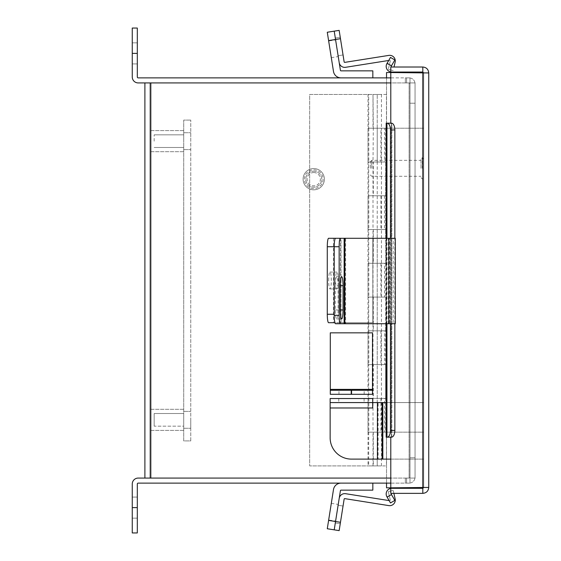 <?xml version="1.0" encoding="UTF-8"?>
<svg xmlns="http://www.w3.org/2000/svg" width="561" height="561" viewBox="0 0 561 561"><rect width="100%" height="100%" fill="white"/><g stroke="black" fill="none" stroke-linecap="round" stroke-linejoin="round"><path stroke-width="0.42" stroke-dasharray="2.81 2.1" d="M390.786 478.077L150.811 478.077L150.811 82.923L149.934 82.923L149.934 478.077L149.934 82.923L390.786 82.923M390.786 483.119L410.007 483.119L405.344 483.119L410.007 483.119L410.007 478.077L410.007 483.119L410.007 478.077L405.344 478.077L410.007 478.077L410.007 483.119L138.181 483.119A0.877 0.877 0 0 0 137.305 483.996L137.305 507.621L132.263 507.621L132.263 483.996A5.926 5.926 0 0 1 138.181 478.077L410.007 478.077L144.892 478.077L150.811 478.077L144.892 478.077L144.892 82.923L415.049 82.923L409.123 82.923L415.049 82.923L415.049 478.077L409.123 478.077L410.007 478.077L410.007 82.923L410.007 478.077L409.123 478.077L415.049 478.077L415.049 82.923L410.007 82.923L415.049 82.923L415.049 478.077L410.007 478.077L415.049 478.077L415.049 82.923L410.007 82.923L410.007 478.077L410.007 77.881L138.181 77.881A0.877 0.877 0 0 1 137.305 77.004L137.305 28.05L132.263 28.05L132.263 77.004A5.926 5.926 0 0 0 138.181 82.923L410.007 82.923L410.007 77.881L410.007 82.923L410.007 77.881L390.786 77.881M373.31 465.918L381.445 465.918L377.23 465.918L377.23 432.145L423.695 432.145L423.695 128.217L368.009 128.217L423.695 128.217L423.695 432.145L368.009 432.145L386.445 432.145L368.009 432.145L368.009 398.38L368.009 432.145L373.31 432.145L373.31 465.918L368.009 465.918L386.445 465.918L309.686 465.918L309.686 94.451L381.445 94.451L373.009 94.451L373.31 128.217L368.682 128.217L368.682 94.451L373.31 94.451M368.787 330.836L368.787 364.608L385.666 364.608L368.009 364.608L377.23 364.608L377.23 465.918L309.686 465.918L309.686 94.451L386.445 94.451L386.445 128.217L377.23 128.217L385.666 128.217L385.666 161.989L368.009 161.989L386.445 161.989L386.445 195.761L368.009 195.761L385.666 195.761L385.666 229.526L368.009 229.526L386.445 229.526L386.445 263.298L368.009 263.298L385.666 263.298L385.666 297.071L368.009 297.071L386.445 297.071L386.445 330.836L368.009 330.836L385.666 330.836L385.666 432.145L384.629 432.145L384.629 398.38L385.666 398.38L368.009 398.38L386.445 398.38L368.009 398.38L373.31 398.38L373.31 364.608L368.682 364.608L368.682 398.38M386.445 330.836L368.009 330.836L368.009 364.608L368.009 330.836L373.31 330.836L373.31 297.071L368.682 297.071L368.682 330.836M386.445 263.298L368.009 263.298L368.009 297.071L368.009 263.298L373.31 263.298L373.31 229.526L368.682 229.526L368.682 263.298M386.445 195.761L368.009 195.761L368.009 229.526L368.009 195.761L373.31 195.761L373.31 161.989L368.682 161.989L368.682 195.761M386.445 128.217L368.009 128.217L368.009 161.989L368.009 128.217L368.682 128.217M368.682 432.145L368.682 465.918M385.666 398.38L385.666 364.608L377.23 364.608L377.23 432.145L381.445 432.145L373.31 432.145M368.787 263.298L368.787 297.071L385.666 297.071L377.23 297.071L377.23 364.608L386.445 364.608L368.682 364.608M368.787 195.761L368.787 229.526L385.666 229.526L377.23 229.526L377.23 364.608L381.445 364.608L373.31 364.608M384.629 398.38L373.31 398.38M386.445 297.071L368.682 297.071M368.787 128.217L368.787 161.989L385.666 161.989L377.23 161.989L377.23 297.071L381.445 297.071L373.31 297.071M385.666 330.836L385.666 297.071L385.666 330.836L373.31 330.836M386.445 229.526L368.682 229.526M381.445 94.451L381.445 128.217L373.009 128.217L381.445 128.217L377.23 128.217L377.23 229.526L381.445 229.526L373.31 229.526M385.666 263.298L385.666 229.526L385.666 263.298L373.31 263.298M386.445 161.989L368.682 161.989M373.009 94.451L373.009 128.217L377.23 128.217L377.23 161.989L381.445 161.989L373.31 161.989M385.666 195.761L385.666 161.989L385.666 195.761L373.31 195.761M386.445 94.451L368.682 94.451M368.787 161.989L377.23 161.989L373.009 161.989L373.31 128.217M368.787 229.526L377.23 229.526L373.009 229.526L373.009 161.989L381.445 161.989L380.926 161.989L380.926 128.217L381.445 128.217L381.445 432.145L380.926 432.145L384.629 432.145M380.926 195.761L380.926 229.526L381.445 229.526L373.009 229.526L373.009 432.145L381.445 432.145L381.445 465.918M380.926 398.38L380.926 432.145M368.787 398.38L368.787 432.145L385.666 432.145M373.009 465.918L373.009 432.145L377.23 432.145L368.787 432.145M368.787 364.608L384.629 364.608L384.629 330.836M380.926 330.836L380.926 364.608M368.787 297.071L384.629 297.071L384.629 263.298M380.926 263.298L380.926 297.071M385.666 128.217L384.629 128.217L384.629 161.989L385.666 161.989M380.926 161.989L384.629 161.989M380.926 128.217L384.629 128.217M384.629 195.761L384.629 229.526L385.666 229.526M380.926 229.526L384.629 229.526M385.666 297.071L384.629 297.071M385.666 364.608L384.629 364.608M423.611 487.797L423.695 487.432L428.737 487.432C428.387 491.029 426.416 493.007 422.819 493.357L390.786 493.357L390.786 488.308L391.837 488.308L390.786 488.407A5.652 5.652 0 0 1 391.837 488.308A5.652 5.652 0 0 0 390.786 488.407L390.786 493.357L391.837 493.357L390.786 493.357L390.786 488.308L422.819 488.308L423.695 487.432L423.695 72.937L423.695 487.432L428.737 487.432L428.737 72.937L390.786 72.53L390.786 123.189L386.185 123.189M391.48 123.189L391.312 437.18L391.837 437.18L391.837 123.189L386.943 123.189M386.185 437.18L391.837 437.18L391.227 437.18L391.227 123.189M422.819 67.011L422.819 72.053L423.695 72.937L422.819 72.53L428.737 72.937C428.387 69.333 426.416 67.362 422.819 67.011L390.786 67.011L390.786 72.053L391.837 72.053L390.786 71.955A5.652 5.652 0 0 0 391.837 72.053A5.652 5.652 0 0 1 386.943 63.575L391.312 66.1A0.61 0.61 0 0 0 391.837 67.011L390.786 67.011L391.837 67.011M390.786 437.18L390.786 487.832L428.737 487.432M422.819 72.053L390.786 72.053L390.786 67.011L390.786 71.955M423.695 487.432L422.819 487.832L423.695 487.432M422.819 493.357L422.819 488.308M428.737 72.937L423.695 72.937L423.611 72.565M422.819 487.832L422.819 72.53L422.819 487.832L422.819 72.53L386.529 72.53L386.529 487.832L422.819 487.832L390.786 487.832M422.819 72.53L390.786 72.53M386.529 483.119L386.529 77.881M391.48 65.805L394.853 59.957L390.484 57.432L387.111 63.281M391.48 437.18L386.943 437.18M390.484 323.725L390.484 238.285M394.853 323.725L394.853 238.285M390.786 488.407A5.652 5.652 0 0 0 386.943 496.787L390.484 502.929L394.853 500.412L391.312 494.269A0.61 0.61 0 0 1 391.837 493.357M154.156 419.831L154.156 426.164L154.156 419.831M183.706 419.831L183.706 430.385L183.706 419.831M149.934 419.831L149.934 430.385L149.934 419.831M154.156 426.15L154.156 413.506L154.156 426.164L183.706 426.164L183.706 413.506L183.706 426.164L154.156 426.164M183.706 409.313L183.706 430.385L183.706 409.313M149.934 409.313L149.934 430.385L149.934 409.313M154.156 141.169L154.156 134.836L154.156 141.169M183.706 141.169L183.706 130.615L183.706 141.169M149.934 141.169L149.934 130.615L149.934 141.169M190.768 141.169L190.768 132.726L190.768 141.169M190.768 419.831L190.768 428.274L190.768 419.831M190.768 440.904L190.768 120.096L190.768 440.904L183.706 440.904L183.706 120.096L190.768 120.096L183.706 120.096L183.706 440.904L190.768 440.904M328.662 520.012L331.306 503.329L328.662 520.012L335.604 521.106L338.241 504.43L335.604 521.106M331.306 503.329L338.241 504.43M341.025 483.119A7.63 7.63 0 0 0 333.486 489.557L327.28 528.75L334.216 529.843L340.422 490.658A0.61 0.61 0 0 1 341.025 490.146L372.834 490.146L372.834 483.119L341.025 483.119L372.834 483.119M338.241 280.5A8.443 1.318 90 0 0 336.923 272.057A8.443 1.318 90 0 0 335.604 280.5A8.443 1.318 90 0 0 336.923 288.943A8.443 1.318 90 0 0 338.241 280.5M328.662 280.5A8.443 1.318 -90 0 1 329.987 272.057A8.443 1.318 -90 0 1 331.306 280.5A8.443 1.318 -90 0 1 329.987 288.943A8.443 1.318 -90 0 1 328.662 280.5M334.216 314.272A8.443 1.318 90 0 0 335.541 322.715L372.834 322.715L372.834 238.285L333.486 238.285L340.422 238.285L340.422 322.715L372.834 322.715L372.834 238.285L341.025 238.285L341.025 322.715L341.025 238.285M328.599 238.285L333.486 238.285L333.486 322.715L328.599 322.715M344.138 238.285L340.422 238.285M335.541 322.715L334.91 322.715M393.871 493.357L393.198 490.447L388.324 491.569L390.253 499.921A0.61 0.61 0 0 1 389.565 500.664A0.61 0.61 0 0 0 390.253 499.921L388.324 491.569L393.198 490.447L395.126 498.799A5.603 5.603 0 0 1 388.787 505.601L344.833 498.638A0.61 0.61 0 0 0 344.138 499.143L340.471 522.291L335.541 521.506L339.202 498.357A5.603 5.603 0 0 1 345.618 493.701L389.138 500.594M335.31 522.943L338.108 505.265L335.31 522.943L340.247 523.722L343.044 506.043L340.247 523.722L335.31 522.943M328.599 520.412L335.541 521.506L334.216 529.843L339.153 530.629L340.471 522.291M338.108 505.265L343.044 506.043L338.108 505.265M344.833 323.725L388.787 323.725M388.787 238.285L390.274 238.285L390.253 323.725L389.565 323.725L389.565 238.285L339.202 238.285L339.202 323.725L345.618 323.725L345.618 238.285L344.833 238.285M344.138 323.725L335.541 323.725M338.108 285.661L338.108 309.974A8.948 1.403 -90 0 1 336.712 318.929A8.948 1.403 -90 0 1 335.31 309.974L335.31 285.661A8.948 1.403 -90 0 1 336.712 276.713A8.948 1.403 -90 0 1 338.108 285.661L335.31 285.661M393.198 323.725L388.324 323.725L395.126 323.725L393.198 323.725L393.198 238.285L388.324 238.285L395.267 238.285M393.198 238.285L395.126 238.285L395.267 323.725M388.324 323.725L388.324 238.285M328.662 40.988L331.306 57.671L328.662 40.988L335.604 39.894L338.241 56.57L335.604 39.894M331.306 57.671L338.241 56.57M341.018 77.881A7.63 7.63 0 0 0 341.025 77.881L372.834 77.881L341.025 77.881A7.63 7.63 0 0 1 333.486 71.443L328.599 40.588L335.541 39.494L340.422 70.342A0.61 0.61 0 0 0 341.025 70.854L372.834 70.854L372.834 77.881M339.202 62.643L334.216 31.157L339.202 62.643A5.603 5.603 0 0 0 345.618 67.299L389.565 60.336A0.61 0.61 0 0 1 390.253 61.079A0.61 0.61 0 0 0 389.565 60.336L388.731 60.469M394.011 67.011L395.126 62.201A5.603 5.603 0 0 0 388.787 55.399L344.833 62.362A0.61 0.61 0 0 1 344.138 61.857L340.471 38.709L335.541 39.494L334.216 31.157L327.28 32.25L328.599 40.588M335.31 38.057L338.108 55.735L335.31 38.057L340.247 37.278L343.044 54.957L340.247 37.278L335.31 38.057M340.471 38.709L339.153 30.371M390.253 61.079L388.324 69.431L390.253 61.079M393.198 70.553L388.324 69.431L393.198 70.553M338.108 55.735L343.044 54.957L338.108 55.735M137.305 518.161L132.263 518.161L132.263 497.088L132.263 518.161L132.263 497.088L132.263 518.161L137.305 518.161L137.305 497.088L132.263 497.088L137.305 497.088L137.305 518.161M406.606 478.077L409.123 478.077L406.606 478.077L406.606 483.119L406.606 478.077M409.123 478.077A0.877 0.877 0 0 0 410.007 477.194A0.877 0.877 0 0 1 409.123 478.077L409.123 82.923L405.344 82.923L409.123 82.923A0.877 0.877 0 0 1 410.007 83.806A0.877 0.877 0 0 0 409.123 82.923L409.123 478.077M409.123 483.119A5.926 5.926 0 0 0 415.049 477.194A5.926 5.926 0 0 1 409.123 483.119M410.007 477.194L410.007 457.79L410.007 477.194M415.049 457.79L410.007 457.79L415.049 457.79L415.049 477.194L415.049 457.79M132.263 507.621L132.263 532.95L137.305 532.95L137.305 507.621M137.305 42.839L132.263 42.839L132.263 63.912L132.263 42.839L132.263 63.912L132.263 42.839L137.305 42.839L137.305 63.912L132.263 63.912L137.305 63.912L137.305 42.839M406.606 77.881L409.123 77.881L405.344 77.881L406.606 77.881L406.606 82.923L406.606 77.881M409.123 77.881A5.926 5.926 0 0 1 415.049 83.806A5.926 5.926 0 0 0 409.123 77.881M410.007 83.806L410.007 103.21L410.007 83.806M415.049 103.21L410.007 103.21L415.049 103.21L415.049 83.806L415.049 103.21M371.712 168.321L371.712 160.341L371.712 168.321M421.038 168.321L421.038 158.959L421.038 168.321M423.695 168.321L423.695 158.959L423.695 168.321M370.379 168.321L370.379 161.673L370.379 168.321M313.739 171.21A7.98 7.98 0 0 1 321.719 179.19A7.98 7.98 0 0 1 313.739 187.171A7.98 7.98 0 0 1 305.759 179.19A7.98 7.98 0 0 1 313.739 171.21A7.98 7.98 0 0 1 321.719 179.19A7.98 7.98 0 0 1 313.739 187.171A7.98 7.98 0 0 1 305.759 179.19A7.98 7.98 0 0 1 313.739 171.21M313.739 168.552A10.638 10.638 0 0 1 324.377 179.19A10.638 10.638 0 0 1 313.739 189.828A10.638 10.638 0 0 1 303.101 179.19A10.638 10.638 0 0 1 313.739 168.552A10.638 10.638 0 0 1 324.377 179.19A10.638 10.638 0 0 1 313.739 189.828A10.638 10.638 0 0 1 303.101 179.19A10.638 10.638 0 0 1 313.739 168.552M313.739 172.543A6.648 6.648 0 0 1 320.387 179.19A6.648 6.648 0 0 1 313.739 185.838A6.648 6.648 0 0 1 307.091 179.19A6.648 6.648 0 0 1 313.739 172.543M351.424 402.581L364.089 402.581L351.424 402.581M351.424 398.527L364.089 398.527L351.424 398.527M382.16 459.108L351.424 459.108A21.276 21.276 0 0 1 330.149 437.832L330.149 407.98L372.7 407.98L372.7 402.581L372.7 407.98L372.7 402.581L423.695 402.581L423.695 459.108L423.695 402.581L386.185 402.581M382.16 402.581L378.107 402.581L378.107 459.108L423.695 459.108L390.786 459.108M330.149 398.527L330.149 402.581L372.7 402.581L372.7 398.527L330.149 398.527L330.149 407.98M351.565 390.253L338.963 390.253L351.565 390.253M351.565 394.306L338.963 394.306L351.565 394.306M330.289 394.306L372.497 394.306L372.497 332.841L330.289 332.841L330.289 394.306L330.289 390.253L372.497 390.253M150.811 82.923L150.811 478.077L150.811 82.923M377.23 128.217L377.23 94.451L377.23 128.217M391.837 437.138L391.837 123.224M386.943 323.725L386.943 238.285M391.48 494.564L387.111 497.081M338.108 309.974L335.31 309.974M132.263 53.379L137.305 53.379M422.314 168.321L422.314 157.683L422.314 168.321M422.419 168.321L422.419 157.683L422.419 168.321M313.739 169.829A9.362 9.362 0 0 1 323.101 179.19A9.362 9.362 0 0 1 313.739 188.552A9.362 9.362 0 0 1 304.378 179.19A9.362 9.362 0 0 1 313.739 169.829A9.362 9.362 0 0 1 323.101 179.19A9.362 9.362 0 0 1 313.739 188.552A9.362 9.362 0 0 1 304.378 179.19A9.362 9.362 0 0 1 313.739 169.829M377.434 459.108L377.434 402.581M382.833 459.108L382.833 402.581M372.497 389.376L330.289 389.376M368.009 432.145L368.009 465.918M386.445 432.145L386.445 465.918M368.009 364.608L368.009 398.38M386.445 364.608L386.445 398.38M368.009 297.071L368.009 330.836M368.009 229.526L368.009 263.298M368.009 161.989L368.009 195.761M368.009 94.451L368.009 128.217M386.185 238.285L386.185 323.725M183.706 413.506L154.156 413.506L183.706 413.506M183.706 430.385L149.934 430.385L183.706 430.385M183.706 409.285L149.934 409.285L183.706 409.285M183.706 134.836L154.156 134.836L183.706 134.836M183.706 151.715L149.934 151.715L183.706 151.715M183.706 130.615L149.934 130.615L183.706 130.615M183.706 147.494L154.156 147.494L183.706 147.494M183.706 132.726L190.768 132.726L183.706 132.726M183.706 411.395L190.768 411.395L183.706 411.395M183.706 428.274L190.768 428.274L183.706 428.274M183.706 149.605L190.768 149.605L183.706 149.605M329.987 272.057L336.923 272.057M329.987 288.943L336.923 288.943M390.274 238.285L390.274 323.725M336.712 276.713L341.649 276.713M336.712 318.929L341.649 318.929M405.344 478.077L405.344 483.119L405.344 478.077M405.344 82.923L405.344 77.881L405.344 82.923M370.379 161.673L371.712 160.341L421.038 160.341M423.695 158.959L422.419 157.683L421.038 158.959M370.379 174.969L371.712 176.294L421.038 176.294M421.038 177.683L422.314 178.959L423.695 177.683M364.089 398.527L364.089 402.581M338.76 398.527L338.76 402.581M338.963 394.306L338.963 390.253M364.159 394.306L364.159 390.253"/><path stroke-width="0.84" d="M390.786 82.923L144.892 82.923L144.892 478.077L390.786 478.077M391.227 437.18L391.837 437.138M391.837 123.224L390.786 123.189L390.786 72.53L386.529 72.53L386.529 77.881M390.786 72.53L428.737 72.937L428.737 487.432C428.387 491.029 426.416 493.007 422.819 493.357L390.786 493.357L390.786 488.308L422.819 488.308L423.695 487.432M390.786 437.18L390.786 487.832L386.529 487.832L386.529 483.119M428.737 487.432L390.786 487.832M428.737 72.937C428.387 69.333 426.416 67.362 422.819 67.011L390.786 67.011L390.786 72.053L422.819 72.053L423.695 72.937M422.819 493.357L422.819 488.308M422.819 67.011L422.819 72.053M390.786 71.955A5.652 5.652 0 0 1 386.943 63.575L390.484 57.432L394.853 59.957L391.312 66.1A0.61 0.61 0 0 0 391.837 67.011M387.111 437.18A6.753 3.38 -90 0 0 390.484 430.42L394.853 430.42A6.753 3.38 90 0 1 391.48 437.18L386.185 437.18L386.185 323.725M386.185 238.285L386.185 123.189L391.48 123.189A6.753 3.38 90 0 1 394.853 129.942L390.484 129.942A6.753 3.38 -90 0 0 387.111 123.189M390.484 430.42L390.484 323.725M390.484 238.285L390.484 129.942M394.853 430.42L394.853 323.725M394.853 238.285L394.853 129.942M391.837 493.357A0.61 0.61 0 0 0 391.312 494.269L394.853 500.412L390.484 502.929L386.943 496.787A5.652 5.652 0 0 1 390.786 488.407M372.834 483.119L372.834 490.146L341.025 490.146A0.61 0.61 0 0 0 340.422 490.658L334.216 529.843L327.28 528.75L333.486 489.557A7.63 7.63 0 0 1 341.025 483.119M341.025 238.285L340.422 238.285M334.91 322.715L328.599 322.715A8.443 1.318 -90 0 1 327.28 314.272L327.28 246.728A8.443 1.318 -90 0 1 328.599 238.285L335.541 238.285A8.443 1.318 90 0 0 334.216 246.728A8.443 1.318 -90 0 1 335.541 238.285L344.138 238.285L344.138 323.725L388.787 323.725L388.787 238.285L344.138 238.285M327.28 314.272L334.216 314.272L334.216 246.728L327.28 246.728M389.138 500.594L345.618 493.701A5.603 5.603 0 0 0 339.202 498.357L335.541 521.506L340.471 522.291L344.138 499.143A0.61 0.61 0 0 1 344.833 498.638L388.787 505.601A5.603 5.603 0 0 0 395.126 498.799L393.871 493.357M340.471 522.291L339.153 530.629L334.216 529.843L335.541 521.506L328.599 520.412M344.138 323.725L335.541 323.725A8.443 1.318 -90 0 1 334.216 315.282L334.216 246.728L339.153 246.728A8.443 1.318 90 0 1 340.471 238.285M343.044 285.661A8.948 1.403 90 0 0 341.649 276.713A8.948 1.403 90 0 0 340.247 285.661L340.247 309.974A8.948 1.403 90 0 0 341.649 318.929A8.948 1.403 90 0 0 343.044 309.974L343.044 285.661L340.247 285.661M334.216 315.282L339.153 315.282L339.153 246.728M339.153 315.282A8.443 1.318 90 0 0 340.471 323.725M388.787 238.285L395.267 238.285L395.267 323.725L388.787 323.725M388.731 60.469L345.618 67.299A5.603 5.603 0 0 1 339.202 62.643L340.422 70.342A0.61 0.61 0 0 0 341.025 70.854L372.834 70.854L372.834 77.881M339.202 62.643L335.541 39.494L328.599 40.588L333.486 71.443A7.63 7.63 0 0 0 341.018 77.881M328.599 40.588L327.28 32.25L339.153 30.371L340.471 38.709L335.541 39.494L334.216 31.157L339.153 30.371M340.471 38.709L344.138 61.857A0.61 0.61 0 0 0 344.833 62.362L388.787 55.399A5.603 5.603 0 0 1 395.126 62.201L394.011 67.011M390.786 77.881L138.181 77.881A0.877 0.877 0 0 1 137.305 77.004L137.305 53.379L132.263 53.379L132.263 77.004A5.926 5.926 0 0 0 138.181 82.923L150.811 82.923L150.811 478.077L138.181 478.077A5.926 5.926 0 0 0 132.263 483.996L132.263 507.621L137.305 507.621L137.305 483.996A0.877 0.877 0 0 1 138.181 483.119L390.786 483.119M137.305 507.621L137.305 532.95L132.263 532.95L132.263 507.621M132.263 53.379L132.263 28.05L137.305 28.05L137.305 53.379M390.786 459.108L351.424 459.108A21.276 21.276 0 0 1 330.149 437.832L330.149 407.98L372.7 407.98L372.7 402.581L386.185 402.581M382.16 459.108L382.16 402.581M372.7 402.581L372.7 398.527L372.7 402.581L330.149 402.581L330.149 407.98M330.149 402.581L330.149 398.527L372.7 398.527M372.497 394.306L351.565 394.306L351.565 390.253L372.497 390.253L372.497 394.306L372.497 332.841L330.289 332.841L330.289 390.253L351.221 390.253L351.221 394.306L330.289 394.306L330.289 390.253M422.819 72.53L422.819 487.832M391.48 65.805L387.111 63.281M386.943 437.18L386.943 323.725M386.943 238.285L386.943 123.189M387.111 497.081L391.48 494.564M344.833 323.725L344.833 238.285M340.247 309.974L343.044 309.974M377.434 459.108L377.434 402.581M382.833 459.108L382.833 402.581M372.497 389.376L330.289 389.376"/></g></svg>
